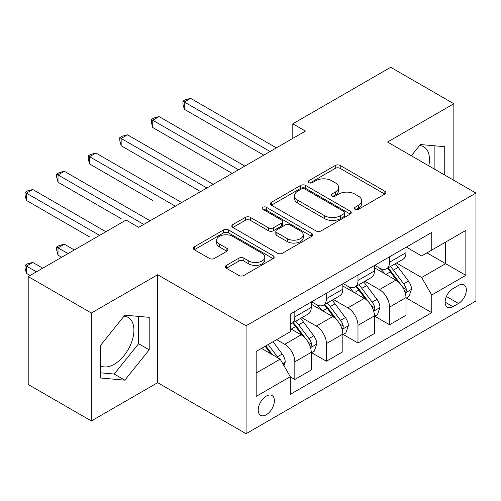 <?xml version="1.0" encoding="UTF-8"?>
<svg xmlns="http://www.w3.org/2000/svg" width="501" height="501" viewBox="0 0 501 501"><rect width="100%" height="100%" fill="white"/><g stroke="black" fill="none" stroke-linecap="round" stroke-linejoin="round"><path stroke-width="0.75" d="M355.021 209.305A2.455 1.415 0 0 0 358.497 209.305L384.837 194.094A3.507 2.023 0 0 0 385.864 192.666A3.507 2.023 0 0 0 384.837 191.232L340.21 165.468A3.507 2.023 0 0 0 335.25 165.468L308.904 180.673A2.455 1.415 0 0 0 308.184 181.675A2.455 1.415 0 0 0 308.904 182.677A2.455 1.415 0 0 0 312.373 182.677L315.787 180.711A11.222 6.475 0 0 1 331.656 180.711L335.376 182.859A11.222 6.475 0 0 1 338.657 187.437A11.222 6.475 0 0 1 335.376 192.021L331.963 193.987A2.455 1.415 0 0 0 331.242 194.989A2.455 1.415 0 0 0 331.963 195.991A2.455 1.415 0 0 0 335.438 195.991L338.845 194.025A11.222 6.475 0 0 1 354.714 194.025L358.434 196.173A11.222 6.475 0 0 1 361.722 200.751A11.222 6.475 0 0 1 358.434 205.335L355.021 207.301A2.455 1.415 0 0 0 354.307 208.303A2.455 1.415 0 0 0 355.021 209.305L355.021 207.301M100.451 365.768A27.862 16.088 120 0 0 114.222 364.29A27.862 16.088 120 0 0 132.421 339.741A27.862 16.088 120 0 0 128.15 317.409A27.862 16.088 120 0 0 124.041 316.15M266.288 414.753A11.429 6.601 120 0 0 273.759 404.676A11.429 6.601 120 0 0 272.005 395.521A11.429 6.601 120 0 0 266.288 396.084A11.429 6.601 120 0 0 258.823 406.161A11.429 6.601 120 0 0 260.57 415.316A11.429 6.601 120 0 0 266.288 414.753M419.587 145.515A27.862 16.088 -60 0 1 423.702 146.774A27.862 16.088 -60 0 1 428.793 165.85M226.402 265.386A3.507 2.023 0 0 0 225.375 266.814A3.507 2.023 0 0 0 226.402 268.248L238.921 275.475A3.507 2.023 0 0 0 243.881 275.475L273.139 258.585A3.507 2.023 0 0 0 274.166 257.151A3.507 2.023 0 0 0 273.139 255.723L228.506 229.953A3.507 2.023 0 0 0 223.546 229.953L194.288 246.849A3.507 2.023 0 0 0 193.261 248.277A3.507 2.023 0 0 0 194.288 249.711L209.418 258.441A3.507 2.023 0 0 0 214.372 258.441L226.897 251.214A3.507 2.023 0 0 0 227.924 249.78A3.507 2.023 0 0 0 226.897 248.352L219.394 244.018A9.381 5.417 0 0 1 216.645 240.192A9.381 5.417 0 0 1 222.438 235.188A9.381 5.417 0 0 1 232.658 236.359L262.042 253.324A9.381 5.417 0 0 1 264.791 257.151A9.381 5.417 0 0 1 258.998 262.155A9.381 5.417 0 0 1 248.778 260.983L243.881 258.153A3.507 2.023 0 0 0 238.921 258.153L226.402 265.386L226.402 268.248M157.665 274.742L91.357 313.031L28.206 276.571L28.206 384.492L91.357 420.953L157.665 382.67L246.079 433.709L246.079 325.788L157.665 274.742L157.665 382.67M453.85 180.316L453.85 103.745L387.536 142.034L475.95 193.073L246.079 325.788M453.85 103.745L390.699 67.291L292.809 123.803L292.809 138.382M28.206 276.571L126.089 220.058L138.721 227.348L305.441 131.093L292.809 123.803M316.031 230.955A3.507 2.023 0 0 0 320.991 230.955L350.249 214.065A3.507 2.023 0 0 0 351.276 212.631A3.507 2.023 0 0 0 350.249 211.203L305.623 185.433A3.507 2.023 0 0 0 300.663 185.433L271.404 202.329A3.507 2.023 0 0 0 270.377 203.757A3.507 2.023 0 0 0 271.404 205.191L316.031 230.955M263.827 209.838A2.455 1.415 0 0 1 266.319 210.182L266.319 207.264L311.697 233.46A3.507 2.023 0 0 1 312.724 234.894A3.507 2.023 0 0 1 311.697 236.328L282.439 253.218A3.507 2.023 0 0 1 277.479 253.218L232.846 227.448L232.846 224.586A3.507 2.023 0 0 0 231.819 226.02A3.507 2.023 0 0 0 232.846 227.448M232.846 224.586L245.365 217.359A3.507 2.023 0 0 1 250.325 217.359L268.43 227.805A3.507 2.023 0 0 0 273.383 227.805L281.694 223.014A3.507 2.023 0 0 0 282.721 221.58A3.507 2.023 0 0 0 281.694 220.152L262.85 209.268A2.455 1.415 0 0 1 262.129 208.266A2.455 1.415 0 0 1 263.645 206.957A2.455 1.415 0 0 1 266.319 207.264M458.521 285.395L452.96 288.601A11.072 6.394 120 0 0 445.727 298.358A11.072 6.394 120 0 0 447.424 307.232A11.072 6.394 120 0 0 452.96 306.687L458.521 303.474A11.072 6.394 120 0 0 465.755 293.718A11.072 6.394 120 0 0 464.058 284.844A11.072 6.394 120 0 0 458.521 285.395M246.079 433.709L475.95 301.001L475.95 193.073M406.355 247.106L421.642 255.93L431.743 250.099L431.743 232.451L290.286 314.121L290.286 331.768L256.186 351.458L256.186 396.379L290.286 376.689L290.286 394.337L431.743 312.668L431.743 295.02L421.642 277.516L396.523 263.019M431.743 250.099L465.849 230.41L465.849 275.331L431.743 295.02M91.357 313.031L91.357 420.953M426.946 252.867L445.639 263.664L445.639 242.077L465.849 230.41M421.642 277.516L445.639 263.664L465.849 275.331M256.186 373.045L280.178 359.186L261.491 348.395M290.286 376.833L294.832 379.457L294.832 361.816A14.291 8.248 -120 0 0 284.731 344.312L276.646 339.647M294.832 379.457L311.253 369.982L311.253 352.335A14.291 8.248 -120 0 0 301.145 334.831L290.286 328.562M311.628 352.698L326.408 361.227L326.408 343.586A14.291 8.248 -120 0 0 316.306 326.082L301.796 317.703M326.408 361.227L342.828 351.752L342.828 334.104A14.291 8.248 -120 0 0 332.72 316.601L311.253 304.207M343.204 334.468L357.983 342.997L357.983 325.356A14.291 8.248 -120 0 0 347.882 307.852L333.372 299.473M357.983 342.997L374.404 333.522L374.404 315.874A14.291 8.248 -120 0 0 364.296 298.371L342.828 285.977M374.779 316.237L389.559 324.767L389.559 307.126A14.291 8.248 -120 0 0 379.457 289.622L364.947 281.249M389.559 324.767L405.979 315.292L405.979 297.644A14.291 8.248 -120 0 0 395.871 280.14L374.404 267.747M374.779 265.336L379.457 268.035A14.291 8.248 -120 0 0 386.597 268.743A14.291 8.248 -120 0 0 389.559 262.205L389.559 256.806M343.204 283.566L347.882 286.265A14.291 8.248 -120 0 0 355.021 286.973A14.291 8.248 -120 0 0 357.983 280.435L357.983 275.036M311.628 301.796L316.306 304.495A14.291 8.248 -120 0 0 323.446 305.203A14.291 8.248 -120 0 0 326.408 298.665L326.408 293.267M406.355 298.007L431.743 312.668M386.597 268.743L403.017 259.267A14.291 8.248 -120 0 0 405.979 252.723L405.979 247.325M355.021 286.973L371.441 277.498A14.291 8.248 -120 0 0 374.404 270.953L374.404 265.555M323.446 305.203L339.866 295.728A14.291 8.248 -120 0 0 342.828 289.183L342.828 283.785M290.286 324.015A14.291 8.248 -120 0 0 291.87 323.433L308.29 313.958A14.291 8.248 -120 0 0 311.253 307.414L311.253 302.015M291.87 323.433A14.291 8.248 -120 0 0 294.832 316.895L294.832 311.497M280.178 359.186L290.286 376.689M444.75 175.062L444.75 146.705L420.377 144.532L411.34 155.773M100.451 377.992L124.83 380.165L149.204 349.842L149.204 317.34L124.83 315.167L100.451 345.49L100.451 377.992M434.142 168.937L434.142 145.76M100.451 372.813L114.222 374.04L138.595 343.717L138.595 316.394M138.595 343.717L149.204 349.842M114.222 374.04L124.83 380.165M356.004 209.65L358.434 208.247A11.222 6.475 0 0 0 361.722 203.669L361.722 200.751M338.657 187.437L338.657 190.355A11.222 6.475 0 0 1 335.376 194.939L332.946 196.336M384.793 194.125L340.21 168.38A3.507 2.023 0 0 0 335.25 168.38L309.887 183.028M350.205 214.09L305.623 188.351A3.507 2.023 0 0 0 300.663 188.351L271.448 205.216M344.049 213.633A2.455 1.415 0 0 0 344.769 212.631A2.455 1.415 0 0 0 344.049 211.629L304.877 189.015A2.455 1.415 0 0 0 301.402 189.015L297.807 191.088A11.222 6.475 0 0 0 294.525 195.672A11.222 6.475 0 0 0 297.807 200.25L324.585 215.712A11.222 6.475 0 0 0 340.455 215.712L344.049 213.633L344.049 216.551A2.455 1.415 0 0 0 344.769 215.549L344.769 212.631M294.525 195.672L294.525 198.584A11.222 6.475 0 0 0 297.807 203.168L297.807 200.25M344.049 216.551L340.455 218.63A11.222 6.475 0 0 1 324.585 218.63L297.807 203.168M232.896 227.479L245.365 220.277L245.365 217.359M282.721 221.58L282.721 224.498A3.507 2.023 0 0 1 281.694 225.926L273.383 230.723A3.507 2.023 0 0 1 268.43 230.723L250.325 220.277A3.507 2.023 0 0 0 245.365 220.277M266.319 210.182L311.647 236.353M287.211 238.651A9.381 5.417 0 0 0 297.431 239.822A9.381 5.417 0 0 0 303.224 234.825A9.381 5.417 0 0 0 300.475 230.992L290.123 225.018A3.507 2.023 0 0 0 285.163 225.018L276.859 229.809A3.507 2.023 0 0 0 275.832 231.243A3.507 2.023 0 0 0 276.859 232.677L287.211 238.651L287.211 241.57A9.381 5.417 0 0 0 297.431 242.741A9.381 5.417 0 0 0 303.224 237.737L303.224 234.825M275.832 231.243L275.832 234.161A3.507 2.023 0 0 0 276.859 235.589L276.859 232.677M287.211 241.57L276.859 235.589M264.791 257.151L264.791 260.069A9.381 5.417 0 0 1 258.998 265.073A9.381 5.417 0 0 1 248.778 263.902L243.881 261.071A3.507 2.023 0 0 0 238.921 261.071L226.446 268.273M216.645 240.192L216.645 243.11A9.381 5.417 0 0 0 219.394 246.937L219.394 244.018M226.847 251.239L219.394 246.937M273.089 258.61L228.506 232.871A3.507 2.023 0 0 0 223.546 232.871L194.338 249.736M405.979 298.227L409.01 296.479L411.534 289.183A9.469 5.467 -120 0 0 408.515 281.124L398.195 267.346A27.33 15.775 -120 0 0 395.208 263.776M384.943 273.834A27.33 15.775 -120 0 0 379.351 267.979M405.115 292.427L406.217 291.238L406.424 289.591A9.469 5.467 -120 0 0 403.712 283.892L393.391 270.114A27.33 15.775 -120 0 0 390.411 266.545M387.868 268.01A22.683 13.095 60 0 1 391.594 272.243L400.324 283.904M184.318 182.214L200.607 191.62M387.379 268.292A27.33 15.775 60 0 1 390.36 271.868L397.224 281.023M270.077 151.509L184.318 101.997L190.63 98.353L276.389 147.864M263.764 155.153L184.318 109.287L184.318 101.997L182.928 101.196L185.451 99.737L190.63 98.353M184.318 109.287L182.928 104.114L182.928 101.196M374.404 316.457L377.435 314.709L379.958 307.414A9.469 5.467 -120 0 0 376.94 299.354L366.619 285.576A27.33 15.775 -120 0 0 363.632 282.007M353.368 292.064A27.33 15.775 -120 0 0 347.775 286.209M373.539 310.658L374.642 309.468L374.848 307.821A9.469 5.467 -120 0 0 372.137 302.122L361.816 288.344A27.33 15.775 -120 0 0 358.835 284.775M356.292 286.24A22.683 13.095 60 0 1 360.019 290.474L368.749 302.134M152.742 200.444L89.591 163.977L89.591 156.688L95.904 153.043L181.663 202.554M355.804 286.522A27.33 15.775 60 0 1 358.785 290.098L365.649 299.254M342.828 334.687L345.859 332.94L348.383 325.644A9.469 5.467 -120 0 0 345.364 317.584L335.044 303.806A27.33 15.775 -120 0 0 332.057 300.231M321.792 310.294A27.33 15.775 -120 0 0 316.2 304.439M341.964 328.888L343.066 327.698L343.273 326.045A9.469 5.467 -120 0 0 340.561 320.352L330.24 306.574A27.33 15.775 -120 0 0 327.259 303.005M324.717 304.47A22.683 13.095 60 0 1 328.443 308.704L337.173 320.364M121.167 218.674L58.016 182.207L58.016 174.918L64.328 171.273L150.087 220.784M324.228 304.752A27.33 15.775 60 0 1 327.209 308.328L334.073 317.484M311.253 352.917L314.284 351.17L316.807 343.874A9.469 5.467 -120 0 0 313.789 335.814L303.468 322.037A27.33 15.775 -120 0 0 300.481 318.461M310.388 347.118L311.49 345.928L311.697 344.275A9.469 5.467 -120 0 0 308.985 338.582L298.665 324.805A27.33 15.775 -120 0 0 295.684 321.235M293.141 322.7A22.683 13.095 60 0 1 296.868 326.934L305.597 338.595M89.591 236.904L26.44 200.438L26.44 193.148L32.753 189.503L105.886 231.725M292.653 322.982A27.33 15.775 60 0 1 295.634 326.558L302.498 335.714M238.501 169.739L152.742 120.227L159.055 116.583L244.814 166.094M232.188 173.384L152.742 127.517L152.742 120.227L151.352 119.426L153.876 117.967L159.055 116.583M152.742 127.517L151.352 122.344L151.352 119.426M206.926 187.969L121.167 138.458L127.479 134.813L213.238 184.324M200.613 191.614L121.167 145.747L121.167 138.458L119.777 137.656L122.3 136.197L127.479 134.813M121.167 145.747L119.777 140.574L119.777 137.656M175.35 206.199L88.201 155.886L90.725 154.427L95.904 153.043M89.591 163.977L88.201 158.804L88.201 155.886M283.973 365.749L285.232 362.104A9.469 5.467 -120 0 0 282.213 354.044L273.001 341.751M74.305 249.955L64.328 244.194L58.016 247.838L58.016 255.128L61.679 257.245M278.274 358.083A9.469 5.467 -120 0 0 277.41 356.812L268.204 344.519M265.831 345.89L272.45 354.721M265.173 346.266L270.784 353.762M58.016 255.128L56.626 249.955L56.626 247.037L67.992 253.6M56.626 247.037L59.149 245.578L64.328 244.194M143.774 224.429L56.626 174.116L59.149 172.657L64.328 171.273M58.016 182.207L56.626 177.035L56.626 174.116M42.729 268.185L32.753 262.424L26.44 266.069L26.44 273.358L30.104 275.475M26.44 273.358L25.05 268.185L25.05 265.267L36.416 271.83M25.05 265.267L27.574 263.808L32.753 262.424M99.567 235.37L25.05 192.346L27.574 190.887L32.753 189.503M26.44 200.438L25.05 195.265L25.05 192.346M284.731 344.312L301.145 334.831M316.306 326.082L332.72 316.601M347.882 307.852L364.296 298.371M379.457 289.622L395.871 280.14M389.559 262.205L405.979 252.723M389.559 307.126L405.979 297.644M357.983 325.356L374.404 315.874M357.983 280.435L374.404 270.953M326.408 343.586L342.828 334.104M326.408 298.665L342.828 289.183M294.832 361.816L311.253 352.335M294.832 316.895L311.253 307.414M446.41 296.486L458.521 303.474M445.132 302.166L452.96 306.687M358.434 208.247L358.434 205.335M331.963 195.991L331.963 193.987M335.376 194.939L335.376 192.021M308.904 182.677L308.904 180.673M335.25 168.38L335.25 165.468M340.21 168.38L340.21 165.468M384.837 194.094L384.837 191.232M271.404 205.191L271.404 202.329M300.663 188.351L300.663 185.433M305.623 188.351L305.623 185.433M350.249 214.065L350.249 211.203M324.585 218.63L324.585 215.712M340.455 218.63L340.455 215.712M250.325 220.277L250.325 217.359M268.43 230.723L268.43 227.805M273.383 230.723L273.383 227.805M281.694 225.926L281.694 223.014M311.697 236.328L311.697 233.46M238.921 261.071L238.921 258.153M243.881 261.071L243.881 258.153M248.778 263.902L248.778 260.983M226.897 251.214L226.897 248.352M194.288 249.711L194.288 246.849M223.546 232.871L223.546 229.953M228.506 232.871L228.506 229.953M273.139 258.585L273.139 255.723M405.271 292.947L411.471 289.365M393.391 270.114L398.195 267.346M385.952 274.41L390.36 271.868M403.712 283.892L408.515 281.124M402.967 287.593L406.424 289.591M373.696 311.177L379.896 307.595M361.816 288.344L366.619 285.576M354.376 292.64L358.785 290.098M372.137 302.122L376.94 299.354M371.391 305.823L374.848 307.821M342.12 329.407L348.32 325.825M330.24 306.574L335.044 303.806M322.801 310.87L327.209 308.328M340.561 320.352L345.364 317.584M339.816 324.053L343.273 326.045M310.545 347.638L316.745 344.055M298.665 324.805L303.468 322.037M291.225 329.101L295.634 326.558M308.985 338.582L313.789 335.814M308.24 342.283L311.697 344.275M282.771 363.67L285.169 362.286M277.41 356.812L282.213 354.044"/></g></svg>
